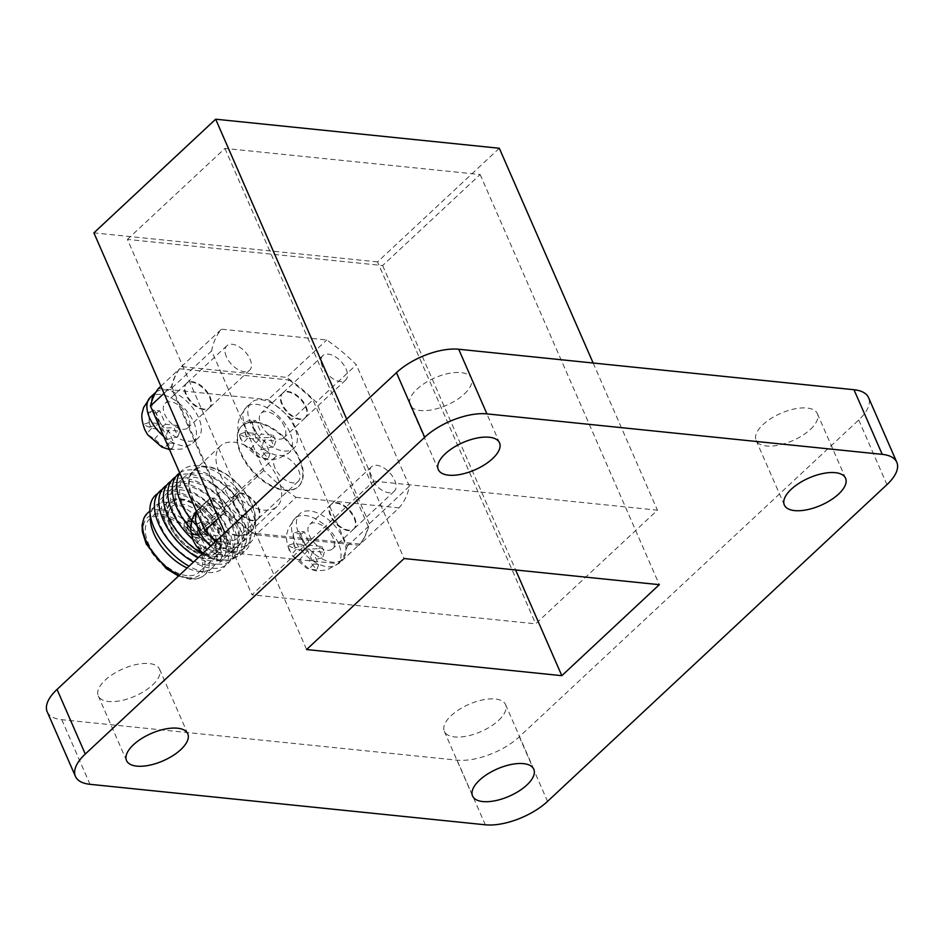 <?xml version="1.0" encoding="UTF-8"?>
<svg xmlns="http://www.w3.org/2000/svg" width="944" height="944" viewBox="0 0 944 944"><rect width="100%" height="100%" fill="white"/><g stroke="black" fill="none" stroke-linecap="round" stroke-linejoin="round"><path stroke-width="0.71" stroke-dasharray="4.72 3.54" d="M234.395 498.703A7.882 4.378 -133 0 1 226.997 493.5A7.882 4.378 -133 0 1 226.194 486.479A7.882 4.378 -133 0 1 234.773 489.263A7.882 4.378 -133 0 1 236.944 498.007A7.882 4.378 -133 0 1 234.395 498.703M215.22 516.604A7.882 4.378 -133 0 1 207.881 511.483A7.882 4.378 -133 0 1 206.937 504.462A7.882 4.378 -133 0 1 207.019 504.379A7.882 4.378 -133 0 1 215.598 507.152A7.882 4.378 -133 0 1 217.769 515.896A7.882 4.378 -133 0 1 217.686 515.979A7.882 4.378 -133 0 1 215.22 516.604M197.544 531.732A6.702 3.717 -133 0 1 191.302 527.377A6.702 3.717 -133 0 1 190.499 521.418A6.702 3.717 -133 0 1 191.396 520.864A6.702 3.717 -133 0 1 197.862 523.708A6.702 3.717 -133 0 1 200.246 530.351A6.702 3.717 -133 0 1 199.632 531.201A6.702 3.717 -133 0 1 197.544 531.732M196.045 534.493A7.882 4.378 -133 0 1 188.151 528.475A7.882 4.378 -133 0 1 188.824 521.702A7.882 4.378 -133 0 1 196.423 525.041A7.882 4.378 -133 0 1 199.231 532.864A7.882 4.378 -133 0 1 196.045 534.493M196.387 535.272A8.826 4.897 -133 0 1 188.163 529.525A8.826 4.897 -133 0 1 187.113 521.666A8.826 4.897 -133 0 1 196.8 524.687A8.826 4.897 -133 0 1 199.16 534.564A8.826 4.897 -133 0 1 196.387 535.272M219.905 514.964A10.242 5.688 -133 0 1 210.359 508.297A10.242 5.688 -133 0 1 209.143 499.164A10.242 5.688 -133 0 1 209.238 499.069A10.242 5.688 -133 0 1 220.389 502.68A10.242 5.688 -133 0 1 223.221 514.043A10.242 5.688 -133 0 1 223.114 514.138A10.242 5.688 -133 0 1 219.905 514.964M195.939 537.325A10.242 5.688 -133 0 1 186.322 530.552A10.242 5.688 -133 0 1 185.272 521.43A10.242 5.688 -133 0 1 196.423 525.041A10.242 5.688 -133 0 1 199.255 536.416A10.242 5.688 -133 0 1 195.939 537.325M203.137 553.809A30.338 16.839 -133 0 1 199.479 553.113A30.338 16.839 -133 0 1 168.634 520.061A30.338 16.839 -133 0 1 185.484 504.851A30.338 16.839 -133 0 1 214.666 533.384A30.338 16.839 -133 0 1 203.137 553.809M206.571 554.706A33.89 18.809 -133 0 1 202.476 553.927A33.89 18.809 -133 0 1 168.02 517.005A33.89 18.809 -133 0 1 171.301 502.137A33.89 18.809 -133 0 1 208.176 514.079A33.89 18.809 -133 0 1 217.545 551.685A33.89 18.809 -133 0 1 206.571 554.706M205.65 555.556A33.89 18.809 -133 0 1 173.849 533.159A33.89 18.809 -133 0 1 170.392 502.987A33.89 18.809 -133 0 1 207.255 514.928A33.89 18.809 -133 0 1 216.636 552.535A33.89 18.809 -133 0 1 205.65 555.556M205.544 558.388A36.25 20.119 -133 0 1 171.525 534.434A36.25 20.119 -133 0 1 167.82 502.149A36.25 20.119 -133 0 1 207.255 514.928A36.25 20.119 -133 0 1 217.285 555.155A36.25 20.119 -133 0 1 205.544 558.388M187.042 575.651A36.25 20.119 -133 0 1 153.022 551.697A36.25 20.119 -133 0 1 149.317 519.412A36.25 20.119 -133 0 1 188.765 532.192A36.25 20.119 -133 0 1 198.783 572.43A36.25 20.119 -133 0 1 187.042 575.651M187.986 577.799A38.881 21.57 -133 0 1 143.24 527.543A38.881 21.57 -133 0 1 190.936 532.428A38.881 21.57 -133 0 1 187.986 577.799M147.288 513.359A42.067 23.34 -133 0 1 193.06 528.192A42.067 23.34 -133 0 1 204.695 574.872A42.067 23.34 -133 0 1 204.128 575.368A42.067 23.34 -133 0 1 191.066 578.613A42.067 23.34 -133 0 1 179.384 575.226M150.391 520.026A42.067 23.34 -133 0 1 155.04 506.126A42.067 23.34 -133 0 1 200.812 520.946A42.067 23.34 -133 0 1 212.447 567.627A42.067 23.34 -133 0 1 198.818 571.38A42.067 23.34 -133 0 1 198.252 571.309A42.067 23.34 -133 0 1 187.148 567.993M157.884 493.429A49.713 27.588 -133 0 1 219.645 525.95A49.713 27.588 -133 0 1 207.173 572.406A49.713 27.588 -133 0 1 206.5 572.324A49.713 27.588 -133 0 1 189.048 566.211M207.125 565.09A43.341 24.048 -133 0 1 157.247 509.052A43.341 24.048 -133 0 1 210.418 514.504A43.341 24.048 -133 0 1 207.125 565.09M162.356 489.252A49.713 27.588 -133 0 1 224.117 521.784A49.713 27.588 -133 0 1 211.645 568.229A49.713 27.588 -133 0 1 193.52 562.046M211.598 560.913A43.341 24.048 -133 0 1 161.719 504.875A43.341 24.048 -133 0 1 214.89 510.326A43.341 24.048 -133 0 1 211.598 560.913M166.84 485.074A49.713 27.588 -133 0 1 228.59 517.607A49.713 27.588 -133 0 1 216.117 564.052A49.713 27.588 -133 0 1 197.992 557.869M216.07 556.748A43.341 24.048 -133 0 1 166.191 500.709A43.341 24.048 -133 0 1 219.362 506.149A43.341 24.048 -133 0 1 216.07 556.748M171.312 480.909A49.713 27.588 -133 0 1 233.074 513.43A49.713 27.588 -133 0 1 220.589 559.875A49.713 27.588 -133 0 1 202.464 553.691M220.542 552.57A43.341 24.048 -133 0 1 170.663 496.532A43.341 24.048 -133 0 1 223.834 501.972A43.341 24.048 -133 0 1 220.542 552.57M175.785 476.732A49.713 27.588 -133 0 1 237.546 509.253A49.713 27.588 -133 0 1 225.061 555.709A49.713 27.588 -133 0 1 192.67 539.236M225.014 548.393A43.341 24.048 -133 0 1 175.136 492.355A43.341 24.048 -133 0 1 228.306 497.795A43.341 24.048 -133 0 1 225.014 548.393M179.702 472.92A49.713 27.588 -133 0 1 241.711 504.603A49.713 27.588 -133 0 1 229.534 551.532A49.713 27.588 -133 0 1 190.523 528.451M229.486 544.216A43.341 24.048 -133 0 1 179.608 488.178A43.341 24.048 -133 0 1 232.79 493.629A43.341 24.048 -133 0 1 229.486 544.216M179.82 473.192A49.713 27.588 -133 0 1 197.886 465.77A49.713 27.588 -133 0 1 255.659 527.672A49.713 27.588 -133 0 1 234.006 547.355A49.713 27.588 -133 0 1 191.644 520.333M237.192 535.567A42.067 23.34 -133 0 1 192.423 498.255A42.067 23.34 -133 0 1 206.618 466.525A42.067 23.34 -133 0 1 255.505 518.905A42.067 23.34 -133 0 1 237.192 535.567M236.956 535.036A41.43 22.986 -133 0 1 198.087 507.671A41.43 22.986 -133 0 1 193.85 470.773A41.43 22.986 -133 0 1 238.926 485.381A41.43 22.986 -133 0 1 250.384 531.354A41.43 22.986 -133 0 1 236.956 535.036M263.671 510.114A41.43 22.986 47 0 0 277.099 506.421A41.43 22.986 47 0 0 278.173 479.139A41.43 22.986 47 0 0 249.948 447.81A41.43 22.986 47 0 0 220.566 445.851A41.43 22.986 47 0 0 224.802 482.738A41.43 22.986 47 0 0 263.671 510.114M160.881 386.19L179.537 368.785L289.218 380.019L268.12 399.701A126.083 69.962 -133 0 1 275.707 405.436A126.083 69.962 -133 0 1 284.699 412.965A31.223 17.334 -133 0 1 293.903 448.211A31.223 17.334 -133 0 1 259.93 437.202A31.223 17.334 -133 0 1 251.293 402.557A31.223 17.334 -133 0 1 275.707 405.436A31.223 17.334 -133 0 1 284.699 412.965A126.083 69.962 -133 0 1 291.838 419.573L347.191 546.269A126.083 69.962 -133 0 1 345.964 550.458A126.083 69.962 -133 0 1 341.162 560.441A31.223 17.334 -133 0 1 307.496 547.284A31.223 17.334 -133 0 1 299.873 513.748A31.223 17.334 -133 0 1 327.91 519.259A31.223 17.334 -133 0 1 345.964 550.458A31.223 17.334 -133 0 1 342.483 559.414A31.223 17.334 -133 0 1 341.162 560.441A126.083 69.962 -133 0 1 338.766 563.757L231.245 552.747A126.083 69.962 -133 0 1 226.501 549.29A126.083 69.962 -133 0 1 216.105 540.959M158.439 388.468L268.12 399.701M209.403 535A31.223 17.334 -133 0 1 203.821 503.919A31.223 17.334 -133 0 1 237.805 514.928A31.223 17.334 -133 0 1 246.443 549.573A31.223 17.334 -133 0 1 226.501 549.29A31.223 17.334 -133 0 1 215.468 541.561M155.984 392.09A31.223 17.334 -133 0 1 189.815 404.362A31.223 17.334 -133 0 1 197.862 438.382A31.223 17.334 -133 0 1 169.625 432.718A31.223 17.334 -133 0 1 151.772 401.33M231.245 552.747L252.331 533.065L359.865 544.074L338.766 563.757M284.769 490.432A41.43 22.986 47 0 0 298.186 486.738A41.43 22.986 47 0 0 286.728 440.765A41.43 22.986 47 0 0 241.652 426.169A41.43 22.986 47 0 0 245.888 463.056A41.43 22.986 47 0 0 284.769 490.432M348.253 530.599A16.709 9.275 -133 0 1 332.571 519.566A16.709 9.275 -133 0 1 330.86 504.674A16.709 9.275 -133 0 1 342.719 505.465A16.709 9.275 -133 0 1 354.106 518.114A16.709 9.275 -133 0 1 353.67 529.112A16.709 9.275 -133 0 1 348.253 530.599M252.213 520.769A16.709 9.275 -133 0 1 236.531 509.725A16.709 9.275 -133 0 1 234.82 494.845A16.709 9.275 -133 0 1 246.679 495.635A16.709 9.275 -133 0 1 258.066 508.273A16.709 9.275 -133 0 1 257.629 519.283A16.709 9.275 -133 0 1 252.213 520.769M203.633 409.566A16.709 9.275 -133 0 1 187.95 398.521A16.709 9.275 -133 0 1 186.239 383.642A16.709 9.275 -133 0 1 198.098 384.432A16.709 9.275 -133 0 1 209.485 397.07A16.709 9.275 -133 0 1 209.049 408.079A16.709 9.275 -133 0 1 203.633 409.566M299.673 419.407A16.709 9.275 -133 0 1 283.991 408.363A16.709 9.275 -133 0 1 282.28 393.483A16.709 9.275 -133 0 1 294.139 394.273A16.709 9.275 -133 0 1 305.526 406.911A16.709 9.275 -133 0 1 305.089 417.921A16.709 9.275 -133 0 1 299.673 419.407M252.331 533.065A126.083 69.962 -133 0 1 226.076 511.105L218.536 518.15M347.191 546.269L368.29 526.587A126.083 69.962 -133 0 1 359.865 544.074M368.29 526.587L312.936 399.878L291.838 419.573M289.218 380.019A126.083 69.962 -133 0 1 312.936 399.878M164.008 393.353L171.56 386.32A126.083 69.962 -133 0 1 179.537 368.785M171.56 386.32L226.076 511.105M284.427 426.594A16.709 9.275 47 0 0 273.04 413.956A16.709 9.275 47 0 0 261.193 413.165A16.709 9.275 47 0 0 265.819 431.715A16.709 9.275 47 0 0 283.991 437.603A16.709 9.275 47 0 0 284.427 426.594M188.387 416.764A16.709 9.275 47 0 0 177 404.115A16.709 9.275 47 0 0 165.153 403.324A16.709 9.275 47 0 0 169.767 421.874A16.709 9.275 47 0 0 187.95 427.762A16.709 9.275 47 0 0 188.387 416.764M236.968 527.956A16.709 9.275 47 0 0 225.581 515.318A16.709 9.275 47 0 0 213.733 514.527A16.709 9.275 47 0 0 218.347 533.077A16.709 9.275 47 0 0 236.531 538.965A16.709 9.275 47 0 0 236.968 527.956M333.008 537.797A16.709 9.275 47 0 0 321.633 525.147A16.709 9.275 47 0 0 309.774 524.368A16.709 9.275 47 0 0 314.399 542.906A16.709 9.275 47 0 0 332.583 548.794A16.709 9.275 47 0 0 333.008 537.797M127.416 239.398L224.92 148.409L480.142 174.534L382.639 265.535L127.416 239.398L306.599 649.543M382.639 265.535L515.636 569.964M480.142 174.534L659.325 584.678M224.92 148.409L404.103 558.541M373.789 481.133L657.437 510.173L535.661 623.831L252.013 594.779L373.789 481.133L346.684 419.101M593.151 363.015L657.437 510.173M810.377 429.426A33.418 14.903 156.4 0 0 817.327 413.625A33.418 14.903 156.4 0 0 780.747 413.342A33.418 14.903 156.4 0 0 756.097 440.388A33.418 14.903 156.4 0 0 778.741 445.131A33.418 14.903 156.4 0 0 810.377 429.426M152.574 684.955A33.418 14.903 156.4 0 0 159.524 669.154A33.418 14.903 156.4 0 0 122.932 668.871A33.418 14.903 156.4 0 0 98.282 695.905A33.418 14.903 156.4 0 0 120.926 700.66A33.418 14.903 156.4 0 0 152.574 684.955M464.342 393.99A33.418 14.903 156.4 0 0 471.292 378.202A33.418 14.903 156.4 0 0 434.712 377.907A33.418 14.903 156.4 0 0 410.062 404.952A33.418 14.903 156.4 0 0 432.706 409.696A33.418 14.903 156.4 0 0 464.342 393.99M498.609 720.39A33.418 14.903 156.4 0 0 505.559 704.59A33.418 14.903 156.4 0 0 468.979 704.307A33.418 14.903 156.4 0 0 444.329 731.34A33.418 14.903 156.4 0 0 466.973 736.096A33.418 14.903 156.4 0 0 498.609 720.39M47.2 711.776A47.283 21.098 156.4 0 0 61.773 719.682L457.061 760.156A47.283 21.098 156.4 0 0 519.306 736.757L858.721 419.997A47.283 21.098 156.4 0 0 868.563 397.636M499.317 148.255L377.541 261.901L535.661 623.831M377.541 261.901L93.893 232.861M224.908 532.746L252.013 594.779M211.621 350.908L171.525 388.338L223.74 507.837A126.083 69.962 -133 0 0 255.966 534.776L296.062 497.358A126.083 69.962 -133 0 1 263.836 470.419L211.621 350.908A126.083 69.962 -133 0 1 221.498 329.196L326.73 339.97A126.083 69.962 -133 0 1 356.325 364.762L316.216 402.179A126.083 69.962 -133 0 0 286.634 377.399L326.73 339.97M296.062 497.358L398.993 507.896L358.897 545.325L255.966 534.776M358.897 545.325A126.083 69.962 -133 0 0 369.316 523.719L409.413 486.29A126.083 69.962 -133 0 1 398.993 507.896M409.413 486.29L356.325 364.762M322.435 366.614A16.709 9.275 -133 0 1 322.872 355.605A16.709 9.275 -133 0 1 334.719 356.395A16.709 9.275 -133 0 1 346.106 369.033A16.709 9.275 -133 0 1 345.669 380.043A16.709 9.275 -133 0 1 333.822 379.252A16.709 9.275 -133 0 1 322.435 366.614M226.395 356.773A16.709 9.275 -133 0 1 226.831 345.764A16.709 9.275 -133 0 1 238.679 346.554A16.709 9.275 -133 0 1 250.066 359.204A16.709 9.275 -133 0 1 249.629 370.201A16.709 9.275 -133 0 1 237.782 369.411A16.709 9.275 -133 0 1 226.395 356.773M274.975 467.976A16.709 9.275 -133 0 1 275.412 456.967A16.709 9.275 -133 0 1 287.259 457.757A16.709 9.275 -133 0 1 298.646 470.395A16.709 9.275 -133 0 1 298.21 481.405A16.709 9.275 -133 0 1 286.362 480.614A16.709 9.275 -133 0 1 274.975 467.976M371.016 477.806A16.709 9.275 -133 0 1 371.452 466.808A16.709 9.275 -133 0 1 383.299 467.587A16.709 9.275 -133 0 1 394.686 480.236A16.709 9.275 -133 0 1 394.262 491.234A16.709 9.275 -133 0 1 382.403 490.443A16.709 9.275 -133 0 1 371.016 477.806M171.525 388.338A126.083 69.962 -133 0 1 181.401 366.614L286.634 377.399M181.401 366.614L221.498 329.196M223.74 507.837L263.836 470.419M369.316 523.719L316.216 402.179M306.009 406.451A16.709 9.275 -133 0 1 305.573 417.46A16.709 9.275 -133 0 1 287.389 411.572A16.709 9.275 -133 0 1 282.775 393.023A16.709 9.275 -133 0 1 294.622 393.813A16.709 9.275 -133 0 1 306.009 406.451M209.969 396.622A16.709 9.275 -133 0 1 209.533 407.631A16.709 9.275 -133 0 1 191.349 401.731A16.709 9.275 -133 0 1 186.723 383.193A16.709 9.275 -133 0 1 198.582 383.984A16.709 9.275 -133 0 1 209.969 396.622M258.55 507.825A16.709 9.275 -133 0 1 258.113 518.822A16.709 9.275 -133 0 1 239.929 512.934A16.709 9.275 -133 0 1 235.304 494.385A16.709 9.275 -133 0 1 247.163 495.175A16.709 9.275 -133 0 1 258.55 507.825M354.59 517.654A16.709 9.275 -133 0 1 354.153 528.664A16.709 9.275 -133 0 1 335.97 522.775A16.709 9.275 -133 0 1 331.356 504.226A16.709 9.275 -133 0 1 343.203 505.016A16.709 9.275 -133 0 1 354.59 517.654M299.755 458.996A41.43 22.986 -133 0 1 298.67 486.278A41.43 22.986 -133 0 1 285.253 489.971A41.43 22.986 -133 0 1 246.372 462.595A41.43 22.986 -133 0 1 242.148 425.709A41.43 22.986 -133 0 1 271.53 427.667A41.43 22.986 -133 0 1 299.755 458.996M304.31 549.314L318.612 548.676L322.553 557.715L309.431 561.043L316.818 569.964L309.018 569.161L299.295 560.004L292.215 555.709L287.601 545.502L294.174 548.275L293.336 533.23L301.136 534.033L304.31 549.314L310.234 545.302L321.845 546.493L318.612 548.676M144.68 429.449L142.969 424.47L149.553 427.243L148.715 412.198L156.503 413L159.678 428.281L173.991 427.644L177.932 436.671L164.811 440.01L172.197 448.931L164.398 448.129L154.674 438.972L147.583 434.677M255.73 438.11L270.031 437.473L273.972 446.512L260.851 449.851L268.238 458.76L260.438 457.958L250.715 448.813L243.635 444.506L239.009 434.299L245.593 437.072L244.756 422.039L252.555 422.829L255.73 438.11L261.653 434.098L273.264 435.29L270.031 437.473M193.26 540.652L191.549 535.661L198.134 538.446L197.296 523.401L205.096 524.203L208.258 539.484L222.572 538.847L226.513 547.874L213.391 551.213L220.778 560.122L212.978 559.32L203.255 550.175L196.163 545.868M225.805 536.652L228.33 542.458L216.731 541.266L222.595 554.706L217.592 554.187L211.716 540.747L200.116 539.567L197.579 533.761L209.19 534.953L203.314 521.501L208.317 522.02L214.194 535.472L225.805 536.652L222.572 538.847M214.194 535.472L208.258 539.484M208.317 522.02L205.096 524.203M203.314 521.501L197.296 523.401M209.19 534.953L198.134 538.446M197.579 533.761L191.549 535.661M200.116 539.567L195.502 544.7M211.716 540.747L203.255 550.175M217.592 554.187L212.978 559.32M222.595 554.706L220.778 560.122M216.731 541.266L213.391 551.213M228.33 542.458L226.513 547.874M273.264 435.29L275.79 441.084L264.19 439.904L270.055 453.332L265.052 452.825L259.187 439.385L247.576 438.205L245.039 432.399L256.65 433.591L250.774 420.139L255.777 420.646L261.653 434.098M255.777 420.646L252.555 422.829M250.774 420.139L244.756 422.039M256.65 433.591L245.593 437.072M245.039 432.399L239.009 434.299M247.576 438.205L242.962 443.338M259.187 439.385L250.715 448.813M265.052 452.825L260.438 457.958M270.055 453.332L268.238 458.76M264.19 439.904L260.851 449.851M275.79 441.084L273.972 446.512M177.224 425.461L179.749 431.255L168.15 430.063L174.015 443.503L169.011 442.984L163.135 429.555L151.536 428.364L148.999 422.57L160.61 423.75L154.733 410.298L159.737 410.817L165.613 424.269L177.224 425.461L173.991 427.644M165.613 424.269L159.678 428.281M159.737 410.817L156.503 413M154.733 410.298L148.715 412.198M160.61 423.75L149.553 427.243M148.999 422.57L142.969 424.47M151.536 428.364L146.922 433.497M163.135 429.555L154.674 438.972M169.011 442.984L164.398 448.129M174.015 443.503L172.197 448.931M168.15 430.063L164.811 440.01M179.749 431.255L177.932 436.671M321.845 546.493L324.382 552.287L312.771 551.095L318.635 564.536L313.632 564.028L307.768 550.588L296.156 549.396L293.619 543.602L305.231 544.782L299.354 531.342L304.357 531.85L310.234 545.302M304.357 531.85L301.136 534.033M299.354 531.342L293.336 533.23M305.231 544.782L294.174 548.275M293.619 543.602L287.601 545.502M296.156 549.396L291.543 554.529M307.768 550.588L299.295 560.004M313.632 564.028L309.018 569.161M318.635 564.536L316.818 569.964M312.771 551.095L309.431 561.043M324.382 552.287L322.553 557.715M61.773 719.682L90.01 784.311M457.061 760.156L485.299 824.796M519.306 736.757L547.544 801.385M858.721 419.997L886.959 484.626M338.424 543.39A31.223 17.334 47 0 0 317.149 519.766A31.223 17.334 47 0 0 295 518.291A31.223 17.334 47 0 0 302.623 551.839A31.223 17.334 47 0 0 336.288 564.996A31.223 17.334 47 0 0 337.61 563.957A31.223 17.334 47 0 0 338.424 543.39M289.843 432.199A31.223 17.334 47 0 0 270.845 409.979A31.223 17.334 47 0 0 246.419 407.1A31.223 17.334 47 0 0 255.057 441.757A31.223 17.334 47 0 0 289.029 452.754A31.223 17.334 47 0 0 289.843 432.199M163.76 436.447A31.223 17.334 47 0 0 192.989 442.925A31.223 17.334 47 0 0 193.803 422.357A31.223 17.334 47 0 0 172.528 398.734A31.223 17.334 47 0 0 150.379 397.259M210.595 546.104A31.223 17.334 47 0 0 241.57 554.116A31.223 17.334 47 0 0 242.384 533.561A31.223 17.334 47 0 0 221.108 509.937A31.223 17.334 47 0 0 198.96 508.462A31.223 17.334 47 0 0 196.647 511.707M226.194 486.479L207.019 504.379M236.944 498.007L217.769 515.896M199.632 531.201L217.686 515.979M190.499 521.418L206.937 504.462M191.396 520.864L188.824 521.702M200.246 530.351L199.231 532.864M199.16 534.564L223.114 514.138M187.113 521.666L209.143 499.164M209.238 499.069L185.272 521.43M223.221 514.043L199.255 536.416M199.479 553.113L202.476 553.927M168.634 520.061L168.02 517.005M171.301 502.137L170.392 502.987M217.545 551.685L216.636 552.535M167.82 502.149L149.317 519.412M217.285 555.155L198.783 572.43M178.534 576.029L189.614 579.109C195.597 579.663 200.423 578.412 204.128 575.368M155.04 506.126L149.907 510.916M212.447 567.627L204.695 574.872M198.252 571.309L206.5 572.324M206.618 466.525L197.886 465.77M255.505 518.905L255.659 527.672M220.566 445.851L193.85 470.773M277.099 506.421L250.384 531.354M282.28 393.483L261.193 413.165M305.089 417.921L283.991 437.603M186.239 383.642L165.153 403.324M209.049 408.079L187.95 427.762M234.82 494.845L213.733 514.527M257.629 519.283L236.531 538.965M330.86 504.674L309.774 524.368M353.67 529.112L332.583 548.794M756.097 440.388L784.334 505.016M817.327 413.625L845.576 478.266M98.282 695.905L126.52 760.545M159.524 669.154L187.762 733.795M410.062 404.952L438.299 469.581M471.292 378.202L499.529 442.83M444.329 731.34L472.566 795.981M505.559 704.59L533.797 769.23M322.872 355.605L282.775 393.023M345.669 380.043L305.573 417.46M226.831 345.764L186.723 383.193M249.629 370.201L209.533 407.631M275.412 456.967L235.304 494.385M298.21 481.405L258.113 518.822M371.452 466.808L331.356 504.226M394.262 491.234L354.153 528.664M292.215 555.709L306.47 568.099L316.051 570.896L326.825 570.046L337.61 563.957L342.483 559.414M289.301 550.482C284.427 535.98 287.011 534.481 288.203 528.605L295 518.291L299.873 513.748M243.635 444.506L257.889 456.908L267.471 459.693L278.244 458.843L289.029 452.754L293.903 448.211M240.72 439.29C235.847 424.776 238.431 423.278 239.611 417.401L246.419 407.1L251.293 402.557M169.495 449.568L181.98 449.073L192.989 442.925L197.862 438.382M202.842 553.337L210.418 558.27L219.999 561.055L224.53 561.22L230.784 560.205L241.57 554.116L246.443 549.573M196.423 511.188L203.821 503.919"/><path stroke-width="1.42" d="M179.384 575.226A42.067 23.34 -133 0 1 148.137 545.077A42.067 23.34 -133 0 1 146.757 513.89A42.067 23.34 -133 0 1 147.288 513.359L149.907 510.916M187.148 567.993A42.067 23.34 -133 0 1 150.391 520.026L149.943 511.731A49.713 27.588 -133 0 1 157.884 493.429M189.048 566.211A49.713 27.588 -133 0 1 149.943 511.731M193.52 562.046A49.713 27.588 -133 0 1 158.439 523.424A49.713 27.588 -133 0 1 162.356 489.252M197.992 557.869A49.713 27.588 -133 0 1 162.911 519.247A49.713 27.588 -133 0 1 166.84 485.074M202.464 553.691A49.713 27.588 -133 0 1 167.383 515.07A49.713 27.588 -133 0 1 171.312 480.909M192.67 539.236A49.713 27.588 -133 0 1 175.785 476.732M190.523 528.451A49.713 27.588 -133 0 1 179.702 472.92M191.644 520.333A49.713 27.588 -133 0 1 179.82 473.192M216.105 540.959A126.083 69.962 -133 0 1 209.403 535A126.083 69.962 -133 0 1 204.99 530.799L150.462 406.003A126.083 69.962 -133 0 1 151.772 401.33A126.083 69.962 -133 0 1 155.984 392.09A126.083 69.962 -133 0 1 158.439 388.468L160.881 386.19M218.536 518.15L204.99 530.799M150.462 406.003L164.008 393.353M306.599 649.543L561.822 675.68L659.325 584.678L404.103 558.541L306.599 649.543M515.636 569.964L561.822 675.68M838.614 494.066A33.418 14.903 156.4 0 0 845.576 478.266A33.418 14.903 156.4 0 0 808.984 477.983A33.418 14.903 156.4 0 0 784.334 505.016A33.418 14.903 156.4 0 0 806.978 509.76A33.418 14.903 156.4 0 0 838.614 494.066M180.811 749.595A33.418 14.903 156.4 0 0 187.762 733.795A33.418 14.903 156.4 0 0 151.17 733.512A33.418 14.903 156.4 0 0 126.52 760.545A33.418 14.903 156.4 0 0 149.164 765.289A33.418 14.903 156.4 0 0 180.811 749.595M492.579 458.631A33.418 14.903 156.4 0 0 499.529 442.83A33.418 14.903 156.4 0 0 462.949 442.547A33.418 14.903 156.4 0 0 438.299 469.581A33.418 14.903 156.4 0 0 460.943 474.325A33.418 14.903 156.4 0 0 492.579 458.631M526.846 785.03A33.418 14.903 156.4 0 0 533.797 769.23A33.418 14.903 156.4 0 0 497.217 768.947A33.418 14.903 156.4 0 0 472.566 795.981A33.418 14.903 156.4 0 0 495.211 800.724A33.418 14.903 156.4 0 0 526.846 785.03M886.959 484.626A47.283 21.098 156.4 0 0 896.8 462.265A47.283 21.098 156.4 0 0 882.227 454.359L486.939 413.885A47.283 21.098 156.4 0 0 424.694 437.284L85.279 754.044A47.283 21.098 156.4 0 0 75.437 776.405A47.283 21.098 156.4 0 0 90.01 784.311L485.299 824.796A47.283 21.098 156.4 0 0 547.544 801.385L886.959 484.626M224.908 532.746L93.893 232.861L215.669 119.204L499.317 148.255L593.151 363.015M215.669 119.204L346.684 419.101M896.8 462.265L868.563 397.636A47.283 21.098 156.4 0 0 853.99 389.73L458.701 349.245A47.283 21.098 156.4 0 0 396.456 372.656L57.041 689.415A47.283 21.098 156.4 0 0 47.2 711.776L75.437 776.405M151.772 401.33A31.223 17.334 -133 0 1 155.241 392.716A31.223 17.334 -133 0 1 155.984 392.09M215.468 541.561A31.223 17.334 -133 0 1 209.403 535M169.495 449.568L161.837 447.067L147.583 434.677L144.68 429.449C139.806 414.947 142.379 413.437 143.571 407.572L150.379 397.259A31.223 17.334 47 0 0 146.898 405.873A31.223 17.334 47 0 0 163.76 436.447M202.842 553.337L196.163 545.868L193.26 540.652L190.57 529.749L192.151 518.775L196.423 511.188M853.99 389.73L882.227 454.359M458.701 349.245L486.939 413.885M396.456 372.656L424.694 437.284M57.041 689.415L85.279 754.044M196.647 511.707A31.223 17.334 47 0 0 204.529 539.543A31.223 17.334 47 0 0 210.595 546.104M146.757 513.89L143.995 517.855L142.084 525.065L142.343 531.684L146.273 544.051L166.25 568.595L178.534 576.029M150.379 397.259L155.241 392.716"/></g></svg>
